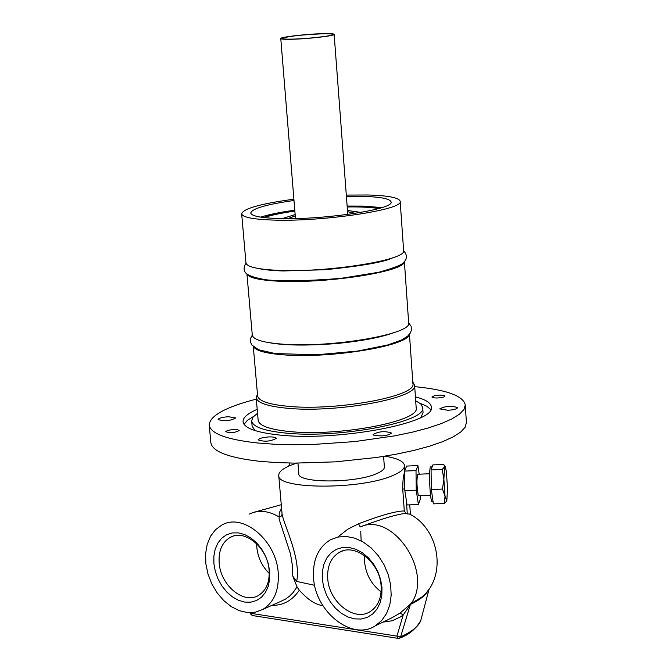 <?xml version="1.0" encoding="UTF-8"?>
<svg xmlns="http://www.w3.org/2000/svg" width="672" height="672" viewBox="0 0 672 672"><rect width="100%" height="100%" fill="white"/><g stroke="black" fill="none" stroke-linecap="round" stroke-linejoin="round"><path stroke-width="1.01" d="M355.337 213.343L347.567 211.705M295.252 215.821L287.834 218.652M378.697 208.555C371.213 207.287 360.713 206.758 347.206 206.959M294.865 211.075C281.492 212.99 271.211 215.158 264.012 217.585M256.309 399.109C225.372 407.173 209.672 415.834 209.219 425.099L210.865 442.714C212.234 451.391 228.068 457.54 258.376 461.168L275.512 462.538L294.395 463.126L335.303 461.857L376.58 457.472L395.926 454.255L413.683 450.475L429.391 446.242L442.663 441.672L453.172 436.892L460.706 432.046L465.133 427.241L466.41 422.604L465.276 404.939C463.378 395.867 446.519 389.768 414.708 386.644M379.201 208.412C371.717 207.085 361.049 206.522 347.189 206.724M294.84 210.848C281.123 212.806 270.673 215.032 263.491 217.518M253.697 346.979C256.376 350.818 266.087 353.422 282.828 354.791C328.541 358.865 407.215 346.13 409.122 334.748M247.128 274.319C249.22 277.796 259.048 280.056 276.612 281.089C323.459 284.138 404.174 271.799 404.242 261.954M289.918 463.058L288.716 466.141M295.512 463.134L295.26 463.596M295.403 463.134L295.193 463.621M429.643 473.735L417.749 474.256C416.531 479.388 416.707 486.427 418.278 495.382L418.656 495.726M446.678 501.068L444.444 503.395L445.015 496.18L446.838 500.69L447.51 488.384L446.384 471.559L445.334 466.704L444.57 466.855L443.856 464.428L432.844 464.915L431.071 469.93L442.168 469.442L444.57 466.855L443.881 479.17L442.168 469.442M442.462 489.048L443.881 479.17L445.015 496.18L442.462 489.048L431.34 489.527L431.071 469.93M444.444 503.395L433.39 503.866L431.34 489.527M432.331 501.875L431.752 501.312C429.559 497.045 428.736 465.032 430.861 466.956L432.146 466.897M419.168 474.197L417.9 465.578L416.01 470.593L416.254 490.174L418.387 504.496L420.252 499.237L420.21 495.659M417.9 465.578L406.602 466.074L404.628 471.089L404.846 490.661L406.316 500.237L407.299 513.929L406.157 513.442L404.3 510.947L402.73 489.048C402.772 480.463 403.41 474.894 404.645 472.357M418.387 504.496L407.047 504.974L406.316 500.237M416.254 490.174L404.846 490.661M416.01 470.593L404.628 471.089M410.441 514.643L409.744 504.857M428.56 589.814L426.636 592.586C446.964 568.126 435.876 526.638 409.366 514.004L407.299 513.929M428.543 589.848L425.93 593.41L422.461 596.652L411.188 603.481C433.675 572.3 392.851 511.451 360.192 526.957C383.208 518.322 398.53 513.82 406.157 513.442M404.3 510.947C396.068 511.006 380.822 515.273 358.554 523.765L348.004 529.099L338.755 536.256M360.192 526.957L358.554 523.765M298.771 473.063L298.754 473.651C297.394 483.202 354.312 483.462 376.127 473.852C381.755 471.534 384.527 469.216 384.434 466.906L384.325 466.334M296.646 463.142L292.152 464.713C283.105 468.224 278.636 471.803 278.737 475.44C276.578 489.46 360.696 489.838 392.524 475.633C400.638 472.256 404.62 468.888 404.485 465.536C403.838 461.32 397.295 458.212 384.88 456.196M281.568 508.351L279.241 512.77L279.098 519.053L290.514 554.005L292.58 566.622L292.765 576.131L296.696 581.414C301.148 558.491 284.34 526.058 282.089 514.256L278.737 475.44M296.696 581.414L314.656 585.304M249.085 514.172C258.308 509.729 268.22 510.594 278.821 516.776L281.156 516.214L282.089 514.256M364.661 555.685L364.594 562.027C365.963 574.552 371.465 584.489 381.108 591.847M381.973 587.605L381.814 595.51L380.142 602.767L377.051 609.025L372.708 613.973L367.34 617.35L361.225 619.021L354.665 618.895L347.987 616.997L341.527 613.435L335.605 608.378L330.498 602.095L326.458 594.88L323.677 587.093L322.291 579.113L322.384 571.326L323.946 564.119L326.903 557.844L331.12 552.821L336.395 549.301L342.476 547.478L349.054 547.453L355.799 549.234L362.368 552.754L368.424 557.819L373.657 564.186L377.79 571.536L380.612 579.482L381.973 587.605M381.116 586.076C380.108 562.598 354.833 542.548 339.175 552.451C330.901 557.634 327.079 566.311 327.726 578.5C328.868 601.986 354.32 622.079 370.121 611.612C378 606.446 381.662 597.937 381.116 586.076M256.67 543.707L256.822 547.428C257.947 557.676 262.097 566.336 269.262 573.426M269.707 571.628L269.674 579.281L268.229 586.328L265.448 592.41L261.475 597.215L256.519 600.524L250.832 602.171L244.709 602.087L238.451 600.281L232.369 596.862L226.766 591.99L221.903 585.925L218.022 578.953L215.309 571.418L213.906 563.682L213.872 556.139L215.216 549.142L217.888 543.043L221.743 538.154L226.615 534.727L232.26 532.93L238.392 532.879L244.717 534.576L250.891 537.953L256.62 542.833L261.593 548.982L265.558 556.08L268.313 563.758L269.707 571.628M269.111 570.184C267.817 547.932 244.835 528.704 230.261 537.365C222.096 542.237 218.4 550.813 219.181 563.094C220.592 585.346 243.709 604.607 258.418 595.468C266.23 590.612 269.791 582.179 269.111 570.184M360.738 531.275L361.158 540.884M278.216 572.838C279.182 590.176 274.058 602.364 262.836 609.42L255.536 612.158L247.548 612.578L239.299 610.68L231.202 606.581L223.667 600.499L217.064 592.746L211.73 583.716L207.934 573.871L205.842 563.69L205.59 553.686L207.186 544.37L210.563 536.214L215.561 529.637L221.928 525C243.037 512.576 276.377 540.515 278.216 572.838M292.841 576.282L297.032 586.916L293.168 592.46L289.54 596.156L285.508 599.122L279.938 601.768M382.981 622.112L392.146 620.777L400.621 616.82L403.217 614.939L411.188 603.481L400.075 613.099L391.482 618.013M313.547 577.87C312.581 560.053 318.175 547.386 330.322 539.868L337.882 537.054L346.164 536.466L354.766 538.163L363.266 542.069L371.246 548.008L378.294 555.685L384.065 564.74L388.256 574.703L390.676 585.077L391.18 595.35L389.777 605.002L386.526 613.561L381.612 620.609L375.287 625.817C352.288 641.214 315.26 611.99 313.547 577.87M297.032 586.916L299.309 590.218C307.742 599.659 315.588 604.783 322.846 605.59M399.529 638.215L400.621 636.854L396.925 636.115L251.152 613.368L250.27 613.62L252.302 615.527L250.975 612.688M252.496 615.552L398.21 638.383M429.131 588.924L420.806 620.39C416.136 628.807 409.122 634.712 399.79 638.098L398.017 638.35L396.925 636.115L403.217 614.939L400.075 613.099M410.6 603.767L400.621 636.854C412.171 631.554 418.9 626.069 420.806 620.39M410.903 604.178C420.269 599.684 426.224 594.796 428.761 589.504M323.677 33.642C307.381 33.919 279.821 37.061 280.778 38.556C281.005 39.152 284.407 39.396 290.968 39.278C307.306 39.018 335.252 35.818 334.135 34.356C333.866 33.743 330.38 33.508 323.677 33.642M322.829 33.785C301.106 34.768 287.557 36.313 282.181 38.438C282.4 39.01 285.625 39.236 291.841 39.127C307.314 38.884 333.791 35.851 332.732 34.465C332.472 33.886 329.171 33.659 322.829 33.785M293.891 199.206C260.845 203.675 243.432 208.538 241.66 213.78C242.39 217.148 252.328 219.223 271.454 220.004C320.309 222.197 404.275 209.765 400.176 201.306C399.134 197.711 388.408 195.602 367.996 194.989L346.307 195.082M346.408 196.358L362.695 196.358C380.705 196.913 390.163 198.778 391.07 201.944C394.624 209.446 320.485 220.416 277.259 218.501C260.257 217.82 251.42 215.981 250.757 212.99C252.076 208.564 266.49 204.397 294 200.483M241.66 213.78L245.96 262.878C246.733 266.692 256.645 269.144 275.688 270.228C324.332 273.227 407.761 260.072 403.612 250.471L400.176 201.306M408.66 322.812L411.054 326.206L411.524 329.608L410.533 332.766L407.576 336.252L401.302 340.091L387.778 344.938L357.815 351.036L316.739 354.791L275.184 353.556L258.527 349.742L251.74 344.896L250.404 341.695L250.58 338.335L252.294 335.11C253.117 339.578 262.996 342.577 281.921 344.098C330.254 348.272 412.894 334.076 408.66 322.812L404.401 261.786M253.302 346.634L257.611 395.892C258.485 400.882 268.33 404.326 287.162 406.216C335.236 411.356 417.211 396.304 412.91 383.67L409.466 334.345M257.46 394.145L256.175 397.58C257.057 402.688 267.095 406.216 286.297 408.156C335.345 413.431 419 398.042 414.599 385.115L412.784 381.923M256.175 397.58L258.166 420.319C259.073 425.628 269.102 429.324 288.254 431.399C337.21 437.044 420.613 421.327 416.186 407.879L414.599 385.115M257.544 413.246L252.991 417.136L251.664 420.924C252.63 426.661 263.449 430.66 284.13 432.911C337.117 439.06 427.552 422.008 422.705 407.467L420.798 403.922L415.691 400.798M420.764 417.589L423.066 412.734L422.705 407.467M251.664 420.924L252.126 426.191L255.158 430.626M253.613 416.405L247.38 420.353L244.045 424.309M430.76 409.609L426.838 406.232L420.067 403.301M257.2 409.332C247.582 413.498 242.861 417.64 243.046 421.747C244.096 428.039 255.956 432.424 278.628 434.927C336.974 441.739 436.758 422.915 431.348 406.93C430.878 402.839 425.569 399.487 415.422 396.883M209.219 425.099C210.563 433.524 226.414 439.463 256.763 442.915L273.932 444.209L292.849 444.738L313.001 444.469L354.766 441.58L394.598 435.876L412.398 432.155L428.148 428.005L441.445 423.528L451.987 418.866L459.547 414.128L463.991 409.45L465.276 404.939M227.287 430.567C233.142 429.181 237.107 429.156 239.198 430.5C234.889 432.81 230.404 433.205 225.75 431.684L227.287 430.567M443.822 396.992C438.136 398.328 434.179 398.328 431.936 397.001L434.322 395.732L439.824 395.077L444.301 395.531L444.982 396.094L443.822 396.992M447.955 410.29L439.732 408.878C445.536 405.938 451.5 405.535 457.64 407.652C457.052 408.979 453.827 409.861 447.955 410.29M373.867 435.238L373.086 434.473C379.058 431.298 385.232 430.836 391.608 433.087C387.752 435.817 381.839 436.531 373.867 435.238M260.114 438.346C268.111 436.422 273.563 436.405 276.469 438.295C270.572 441.496 264.44 442.016 258.073 439.866L260.114 438.346M228.404 416.724L235.771 417.976C230.11 420.958 224.221 421.478 218.106 419.538C218.803 418.135 222.23 417.194 228.404 416.724M347.138 206.052L363.418 206.094L381.889 207.598M260.711 217.14C268.8 214.519 280.157 212.201 294.79 210.176M295.151 214.586L282.139 218.618M360.956 212.411L347.474 210.47M404.83 488.956L402.73 489.048M271.916 605.354C283.13 605.59 292.253 600.541 299.309 590.218M392.465 257.888C384.678 261.946 362.401 265.885 325.643 269.707L283.021 270.967C271.975 270.572 263.676 269.732 258.132 268.456M246.028 263.248C243.6 266.952 243.482 270.178 245.675 272.916C248.816 275.932 256.057 278.275 267.389 279.938C284.416 281.425 308.986 280.896 341.099 278.342L378.865 272.236C392.809 268.279 400.806 265.28 402.856 263.239C407.316 259.157 407.56 255.024 403.603 250.841M393.187 332.917C380.066 337.554 361.41 341.074 337.201 343.484C307.306 345.811 284.634 345.542 269.178 342.686M430.55 495.222L418.538 495.734M445.166 466.427L444.419 465.234M433.104 501.841L432.146 501.875M404.846 470.543L404.485 465.536M342.586 550.964L339.175 552.451M233.31 536.13L230.261 537.365M279.989 601.742L262.836 609.42M253.462 512.417L281.257 504.714M375.287 625.817L391.448 618.03M250.27 613.62L250.034 612.696M347.777 214.435L334.135 34.356M295.47 218.551L280.778 38.556M252.294 335.118L246.952 274.176M297.948 463.142L298.872 474.222M383.594 456.406L384.409 467.485"/></g></svg>
